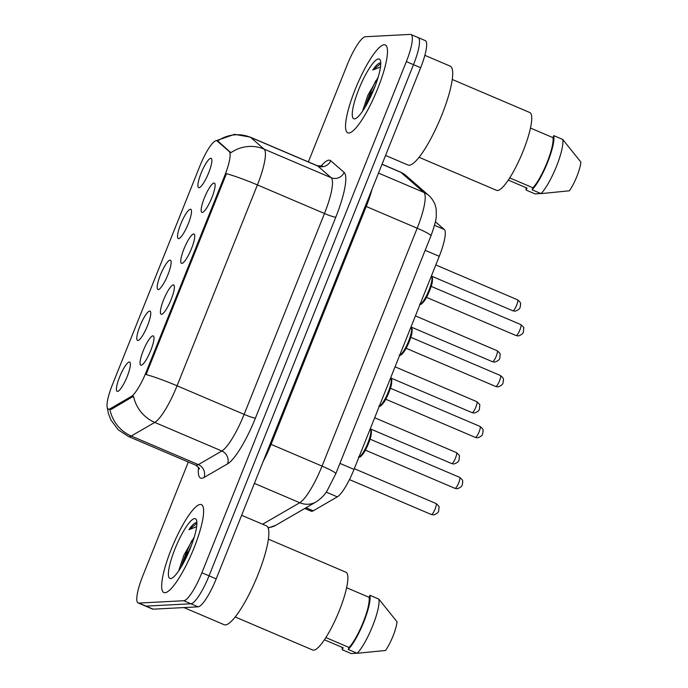 <?xml version="1.0" encoding="UTF-8"?>
<svg xmlns="http://www.w3.org/2000/svg" width="688" height="688" viewBox="0 0 688 688"><rect width="100%" height="100%" fill="white"/><g stroke="black" fill="none" stroke-linecap="round" stroke-linejoin="round"><path stroke-width="1.03" d="M173.273 284.909A15.927 3.423 113.1 0 1 174.176 285.623A15.927 3.423 113.1 0 1 170.538 300.966A15.927 3.423 113.1 0 1 161.99 314.21A15.927 3.423 113.1 0 1 161.508 314.33A15.927 3.423 113.1 0 1 163.606 299.813A15.927 3.423 113.1 0 1 173.273 284.909M193.646 233.98A15.927 3.423 113.1 0 1 194.549 234.694A15.927 3.423 113.1 0 1 190.911 250.028A15.927 3.423 113.1 0 1 182.363 263.272A15.927 3.423 113.1 0 1 181.881 263.401A15.927 3.423 113.1 0 1 183.98 248.884A15.927 3.423 113.1 0 1 193.646 233.98M214.02 183.042A15.927 3.423 113.1 0 1 214.923 183.756A15.927 3.423 113.1 0 1 211.276 199.099A15.927 3.423 113.1 0 1 202.728 212.343A15.927 3.423 113.1 0 1 202.246 212.463A15.927 3.423 113.1 0 1 204.353 197.955A15.927 3.423 113.1 0 1 214.02 183.042M152.899 335.847A15.927 3.423 113.1 0 1 153.802 336.552A15.927 3.423 113.1 0 1 150.165 351.895A15.927 3.423 113.1 0 1 141.616 365.139A15.927 3.423 113.1 0 1 141.135 365.259A15.927 3.423 113.1 0 1 143.233 350.751A15.927 3.423 113.1 0 1 152.899 335.847M149.666 311.079A15.927 3.423 113.1 0 1 150.569 311.793A15.927 3.423 113.1 0 1 146.922 327.127A15.927 3.423 113.1 0 1 138.374 340.371A15.927 3.423 113.1 0 1 137.892 340.5A15.927 3.423 113.1 0 1 139.999 325.983A15.927 3.423 113.1 0 1 149.666 311.079M170.031 260.141A15.927 3.423 113.1 0 1 170.934 260.855A15.927 3.423 113.1 0 1 167.296 276.198A15.927 3.423 113.1 0 1 158.747 289.442A15.927 3.423 113.1 0 1 158.266 289.562A15.927 3.423 113.1 0 1 160.373 275.054A15.927 3.423 113.1 0 1 170.031 260.141M190.404 209.212A15.927 3.423 113.1 0 1 191.307 209.926A15.927 3.423 113.1 0 1 187.669 225.26A15.927 3.423 113.1 0 1 179.121 238.504A15.927 3.423 113.1 0 1 178.639 238.633A15.927 3.423 113.1 0 1 180.738 224.116A15.927 3.423 113.1 0 1 190.404 209.212M210.777 158.274A15.927 3.423 113.1 0 1 211.68 158.988A15.927 3.423 113.1 0 1 208.043 174.331A15.927 3.423 113.1 0 1 199.494 187.575A15.927 3.423 113.1 0 1 199.013 187.695A15.927 3.423 113.1 0 1 201.111 173.187A15.927 3.423 113.1 0 1 210.777 158.274M129.292 362.008A15.927 3.423 113.1 0 1 130.195 362.722A15.927 3.423 113.1 0 1 126.558 378.065A15.927 3.423 113.1 0 1 118.009 391.309A15.927 3.423 113.1 0 1 117.528 391.429A15.927 3.423 113.1 0 1 119.626 376.921A15.927 3.423 113.1 0 1 129.292 362.008M435.375 221.725L444.259 229.474A29.859 6.416 113.1 0 1 439.254 256.332L354.028 469.397A29.859 6.416 113.1 0 1 337.309 496.865L313.212 510.823A29.859 6.416 113.1 0 1 311.81 511.304A29.859 6.416 113.1 0 1 311.131 511.193L304.758 508.475M110.14 408.732A26.875 5.771 113.1 0 1 108.885 409.162A26.875 5.771 113.1 0 1 108.265 409.059A26.875 5.771 113.1 0 1 112.428 384.678L199.941 165.868A26.875 5.771 113.1 0 1 216.866 140.808A26.875 5.771 113.1 0 1 217.21 141.031L229.216 151.515A26.875 5.771 113.1 0 1 224.709 175.681L146.277 371.795A26.875 5.771 113.1 0 1 131.219 396.52L110.14 408.732L111.439 409.283L108.764 409.248M164.991 592.703A47.782 10.26 -66.9 0 0 193.053 550.297A47.782 10.26 -66.9 0 0 201.386 504.631A47.782 10.26 -66.9 0 0 200.294 504.45A47.782 10.26 -66.9 0 0 172.241 546.857A47.782 10.26 -66.9 0 0 163.907 592.531A47.782 10.26 -66.9 0 0 164.991 592.703A47.782 10.26 -66.9 0 0 193.053 550.297A47.782 10.26 -66.9 0 0 201.386 504.631A47.782 10.26 -66.9 0 0 200.294 504.45A47.782 10.26 -66.9 0 0 172.241 546.857A47.782 10.26 -66.9 0 0 163.907 592.531A47.782 10.26 -66.9 0 0 164.991 592.703M348.85 133.025A47.782 10.26 -66.9 0 0 376.912 90.61A47.782 10.26 -66.9 0 0 385.246 44.944A47.782 10.26 -66.9 0 0 384.153 44.763A47.782 10.26 -66.9 0 0 356.1 87.178A47.782 10.26 -66.9 0 0 347.767 132.844A47.782 10.26 -66.9 0 0 348.85 133.025A47.782 10.26 -66.9 0 0 376.912 90.61A47.782 10.26 -66.9 0 0 385.246 44.944A47.782 10.26 -66.9 0 0 384.153 44.763A47.782 10.26 -66.9 0 0 356.1 87.178A47.782 10.26 -66.9 0 0 347.767 132.844A47.782 10.26 -66.9 0 0 348.85 133.025M109.968 409.618L109.951 409.618A34.839 32.706 -120.1 0 0 131.27 436.02A39.818 8.548 113.1 0 1 129.404 436.665A39.818 8.548 113.1 0 1 128.501 436.51L195.564 465.114A39.818 8.548 -66.9 0 0 196.476 465.26A39.818 8.548 -66.9 0 0 198.342 464.615L221.837 451.01A39.818 8.548 -66.9 0 0 244.128 414.382L324.478 213.512A39.818 8.548 -66.9 0 0 331.152 177.702L317.77 166.023A39.818 8.548 -66.9 0 0 317.263 165.696L322.345 166.023M181.314 566.757A39.818 8.548 113.1 0 1 192.055 540.304M365.173 107.07A39.818 8.548 113.1 0 1 375.915 80.616M188.331 462.026L142.803 575.865A29.859 6.416 -66.9 0 0 138.185 602.963L145.34 606.008A29.859 6.416 -66.9 0 0 146.019 606.119L190.92 603.78A29.859 6.416 -66.9 0 0 209.049 575.83L413.497 64.663A29.859 6.416 -66.9 0 0 418.123 37.565A29.859 6.416 -66.9 0 0 417.435 37.453M217.339 141.169L218.509 141.582L230.884 152.727A34.839 33.944 -48.9 0 1 264.08 149.107A39.818 8.548 113.1 0 1 257.407 184.917A34.839 3.56 21.8 0 0 226.447 173.651L146.105 374.53A34.839 3.56 -158.2 0 1 177.065 385.787A39.818 8.548 113.1 0 1 154.766 422.415A34.839 32.706 -120.1 0 1 133.498 396.211L111.439 409.283M138.185 602.963A29.859 6.416 -66.9 0 0 138.864 603.075L183.765 600.727A29.859 6.416 -66.9 0 0 201.894 572.777L406.341 61.61A29.859 6.416 -66.9 0 0 410.968 34.512A29.859 6.416 -66.9 0 0 410.289 34.4L365.38 36.739A29.859 6.416 -66.9 0 0 347.259 64.698L308.37 161.912M198.075 606.833A29.859 6.416 -66.9 0 0 216.195 578.883L420.652 67.708A29.859 6.416 -66.9 0 0 425.27 40.609L418.123 37.565A29.859 6.416 -66.9 0 1 413.497 64.663L209.049 575.83A29.859 6.416 -66.9 0 1 190.92 603.78L146.019 606.119A29.859 6.416 -66.9 0 1 145.34 606.008L152.487 609.061A29.859 6.416 -66.9 0 0 153.175 609.172L198.075 606.833L183.765 600.727M183.954 607.564L224.159 624.713A53.75 11.541 -66.9 0 0 225.389 624.91A53.75 11.541 -66.9 0 0 256.951 577.206A53.75 11.541 -66.9 0 0 266.325 525.821L241.634 515.295M235.201 616.973L312.713 650.022A42.303 9.082 -66.9 0 0 313.676 650.186A42.303 9.082 -66.9 0 0 338.513 612.63A42.303 9.082 -66.9 0 0 345.892 572.201L268.38 539.151M194.265 537.018L183.911 555.164L178.914 570.154M196.665 522.691L196.278 522.665C194.498 522.837 192.047 525.185 188.942 529.708L196.63 526.655M170.65 578.556A32.456 6.966 -66.9 0 0 171.639 578.307A32.456 6.966 -66.9 0 0 189.054 551.312A32.456 6.966 -66.9 0 0 196.476 520.051A32.456 6.966 -66.9 0 0 194.635 518.597A32.456 6.966 -66.9 0 0 174.941 548.981A32.456 6.966 -66.9 0 0 170.65 578.556M325.863 637.578L349.057 647.468A29.859 6.416 -66.9 0 0 363.221 622.184A29.859 6.416 -66.9 0 0 369.112 597.322L346.614 587.733M349.057 647.468L348.248 649.481L357.192 653.29L385.538 650.478A19.909 4.274 -66.9 0 0 397.019 621.771L378.856 599.128L369.92 595.318L369.112 597.322M357.192 653.29A31.854 6.837 -66.9 0 0 372.638 625.968A31.854 6.837 -66.9 0 0 378.856 599.128M348.248 649.481A31.854 6.837 -66.9 0 0 363.694 622.158A31.854 6.837 -66.9 0 0 369.92 595.318M356.909 653.17L351.284 653.6L342.34 649.79L343.149 647.778L324.418 639.788M342.142 647.348A31.854 6.837 -66.9 0 0 342.34 649.79M188.942 529.708L196.897 523.284M181.718 566.069L191.72 544.629M385.555 155.454L408.018 165.025A53.75 11.541 -66.9 0 0 409.248 165.232A53.75 11.541 -66.9 0 0 440.81 117.519A53.75 11.541 -66.9 0 0 450.184 66.143L424.857 55.341M419.061 157.294L496.573 190.344A42.303 9.082 -66.9 0 0 497.536 190.499A42.303 9.082 -66.9 0 0 522.373 152.951A42.303 9.082 -66.9 0 0 529.751 112.514L452.248 79.464M378.125 77.331L367.77 95.486L362.782 110.476M380.524 63.004L380.137 62.986C378.357 63.15 375.915 65.498 372.801 70.03L380.49 66.968M354.518 118.869A32.456 6.966 -66.9 0 0 355.498 118.62A32.456 6.966 -66.9 0 0 372.913 91.624A32.456 6.966 -66.9 0 0 380.335 60.372A32.456 6.966 -66.9 0 0 378.495 58.919A32.456 6.966 -66.9 0 0 358.801 89.294A32.456 6.966 -66.9 0 0 354.518 118.869M509.722 177.9L532.916 187.79A29.859 6.416 -66.9 0 0 547.08 162.497A29.859 6.416 -66.9 0 0 552.971 137.643L530.474 128.045M532.916 187.79L532.116 189.793L541.052 193.612L569.397 190.791A19.909 4.274 -66.9 0 0 580.878 162.084L562.715 139.44L553.78 135.631L552.971 137.643M541.052 193.612A31.854 6.837 -66.9 0 0 556.497 166.29A31.854 6.837 -66.9 0 0 562.715 139.44M532.116 189.793A31.854 6.837 -66.9 0 0 547.553 162.471A31.854 6.837 -66.9 0 0 553.78 135.631M540.768 193.483L535.144 193.921L526.2 190.103L527.008 188.091L508.277 180.11M526.002 187.669A31.854 6.837 -66.9 0 0 526.2 190.103M372.801 70.03L380.756 63.606M365.577 106.382L375.579 84.942M306.014 507.753L313.212 510.823M217.21 141.031L218.509 141.582M229.216 151.515L230.514 152.065M224.709 175.681L225.595 176.059M146.277 371.795L147.155 372.174M131.219 396.52L132.517 397.071M326.172 492.118L337.309 496.865M339.941 463.394L354.028 469.397M425.158 250.32L439.254 256.332M434.506 225.32L444.259 229.474M320.909 166.264A49.768 10.69 113.1 0 1 328.976 160.166A49.768 10.69 113.1 0 1 330.747 160.76L344.12 172.439A49.768 10.69 113.1 0 1 335.778 217.202L255.437 418.08A49.768 10.69 113.1 0 1 227.565 463.858L204.069 477.463A49.768 10.69 113.1 0 1 198.505 467.35M227.565 463.858A9.95 9.348 59.9 0 0 221.837 451.01L154.766 422.415L131.27 436.02L198.342 464.615A9.95 9.348 59.9 0 1 204.069 477.463M335.778 217.202A9.95 1.015 -158.2 0 1 324.478 213.512L257.407 184.917L177.065 385.787L244.128 414.382A9.95 1.015 -158.2 0 0 255.437 418.08M217.477 141.074A34.839 33.944 -48.9 0 1 250.699 137.419L264.08 149.107L331.152 177.702A9.95 9.701 131.1 0 0 344.12 172.439M216.118 140.722L234.599 134.341L250.191 137.101A39.818 8.548 113.1 0 1 250.699 137.419L317.77 166.023A9.95 9.701 131.1 0 0 330.747 160.76M138.864 603.075L153.175 609.172M201.894 572.777L216.195 578.883M406.341 61.61L420.652 67.708M262.601 524.239L299.744 502.722A39.818 8.548 -66.9 0 0 322.044 466.103L417.186 228.218A39.818 8.548 -66.9 0 0 423.86 192.408L400.88 172.335A39.818 8.548 -66.9 0 0 400.364 172.017L405.911 175.492L428.891 195.564C434.936 201.249 435.977 207.286 436.201 209.883L436.304 215.447C436.45 218.853 434.661 225.655 430.946 235.855A19.909 2.03 -158.2 0 0 417.186 228.218L366.214 206.486L271.072 444.362A39.818 8.548 113.1 0 1 263.117 461.571M382.021 164.294L400.88 172.335A19.909 19.393 -48.9 0 1 405.911 175.492M430.946 235.855L335.796 473.74L327.17 490.664C324.856 494.741 321.184 498.482 316.145 501.887A19.909 18.688 -120.1 0 1 299.744 502.722L254.397 483.389M335.796 473.74A19.909 2.03 -158.2 0 0 322.044 466.103L271.072 444.362A4.979 0.507 21.8 0 1 270.16 443.966M428.891 195.564A19.909 19.393 -48.9 0 0 423.86 192.408L378.512 173.075M371.984 189.389A39.818 8.548 113.1 0 1 366.214 206.486A4.979 0.507 21.8 0 1 365.311 206.082M316.145 501.887L275.785 525.262A19.909 18.688 -120.1 0 1 267.967 527.61M431.514 514.547A5.968 1.281 -66.9 0 0 435.014 509.249A5.968 1.281 -66.9 0 0 436.054 503.539C438.548 505.697 439.529 506.901 439.013 507.151L438.72 510.462C438.695 512.276 436.992 513.764 433.603 514.925L431.376 514.529A5.968 1.281 -66.9 0 0 431.514 514.547M431.264 514.443A5.968 1.281 -66.9 0 0 431.376 514.529L349.461 479.596M454.871 488.274A5.968 1.281 -66.9 0 0 454.983 488.36A5.968 1.281 -66.9 0 0 455.121 488.385A5.968 1.281 -66.9 0 0 458.629 483.079A5.968 1.281 -66.9 0 0 459.67 477.369L370.075 439.168M358.998 456.97A14.93 3.208 -66.9 0 0 367.727 443.382A14.93 3.208 -66.9 0 0 370.178 429.475L370.024 429.407M370.849 430.877A13.932 2.993 113.1 0 1 368.08 444.508A13.932 2.993 113.1 0 1 360.073 456.462M451.878 463.617A5.968 1.281 -66.9 0 0 455.387 458.311A5.968 1.281 -66.9 0 0 456.428 452.609C458.922 454.768 459.902 455.963 459.386 456.213L459.094 459.532C459.068 461.347 457.365 462.835 453.977 463.987L451.741 463.592A5.968 1.281 -66.9 0 0 451.878 463.617M451.638 463.514A5.968 1.281 -66.9 0 0 451.741 463.592L370.247 428.848M472.252 412.68A5.968 1.281 -66.9 0 0 475.761 407.382A5.968 1.281 -66.9 0 0 476.801 401.672C479.287 403.83 480.276 405.034 479.76 405.284L479.467 408.595C479.441 410.409 477.73 411.897 474.35 413.058L472.114 412.662A5.968 1.281 -66.9 0 0 472.252 412.68M472.002 412.576A5.968 1.281 -66.9 0 0 472.114 412.662L390.621 377.91M492.625 361.75A5.968 1.281 -66.9 0 0 496.134 356.444A5.968 1.281 -66.9 0 0 497.175 350.742C499.66 352.901 500.649 354.105 500.133 354.346L499.841 357.665C499.815 359.48 498.103 360.968 494.724 362.12L492.488 361.725A5.968 1.281 -66.9 0 0 492.625 361.75M492.376 361.647A5.968 1.281 -66.9 0 0 492.488 361.725L410.994 326.981M512.999 310.813A5.968 1.281 -66.9 0 0 516.499 305.515A5.968 1.281 -66.9 0 0 517.548 299.805C522.226 303.683 519.939 303.511 520.618 304.406L520.214 306.728C520.18 308.551 518.477 310.03 515.097 311.191L512.861 310.795A5.968 1.281 -66.9 0 0 512.999 310.813M512.749 310.709A5.968 1.281 -66.9 0 0 512.861 310.795L431.367 276.043M475.245 437.344A5.968 1.281 -66.9 0 0 475.356 437.422A5.968 1.281 -66.9 0 0 475.494 437.448A5.968 1.281 -66.9 0 0 478.994 432.15A5.968 1.281 -66.9 0 0 480.043 426.44L390.449 388.238M379.372 406.04A14.93 3.208 -66.9 0 0 388.092 392.452A14.93 3.208 -66.9 0 0 390.552 378.546L390.397 378.477M391.223 379.939A13.932 2.993 113.1 0 1 388.445 393.579A13.932 2.993 113.1 0 1 380.438 405.533M495.618 386.407A5.968 1.281 -66.9 0 0 495.73 386.493A5.968 1.281 -66.9 0 0 495.867 386.518A5.968 1.281 -66.9 0 0 499.368 381.212A5.968 1.281 -66.9 0 0 500.408 375.502L410.813 337.301M399.745 355.103A14.93 3.208 -66.9 0 0 408.466 341.515A14.93 3.208 -66.9 0 0 410.925 327.608L410.77 327.548M411.596 329.01A13.932 2.993 113.1 0 1 408.818 342.65A13.932 2.993 113.1 0 1 400.812 354.595M515.991 335.477A5.968 1.281 -66.9 0 0 516.095 335.563A5.968 1.281 -66.9 0 0 516.232 335.581A5.968 1.281 -66.9 0 0 519.741 330.283A5.968 1.281 -66.9 0 0 520.782 324.573L431.187 286.371M420.119 304.173A14.93 3.208 -66.9 0 0 428.839 290.585A14.93 3.208 -66.9 0 0 431.299 276.679L431.144 276.61M431.969 278.081A13.932 2.993 113.1 0 1 429.192 291.712A13.932 2.993 113.1 0 1 421.185 303.666M187.764 551.957A39.818 8.548 -66.9 0 0 183.756 562.414M371.623 92.278A39.818 8.548 -66.9 0 0 367.616 102.727M216.866 140.808L218.148 141.358M108.265 409.059L109.1 409.42M107.311 407.829L108.403 413.522L110.871 419.929L118.207 429.776L128.501 436.51M410.968 34.512L418.123 37.565M250.191 137.101L317.263 165.696M199.382 468.975C199.795 468.545 198.522 467.255 195.564 465.114M400.364 172.017L382.055 164.208M268.131 528.006L275.785 525.262M436.054 503.539L354.32 468.683M358.465 456.944L359.231 457.073C359.798 457.477 361.062 456.436 363.032 453.934C366.455 449.677 370.884 438.084 371.167 434.859C371.709 428.521 371.339 431.574 370.178 429.475M365.388 450.158L454.983 488.36L457.219 488.755C460.599 487.594 462.302 486.115 462.336 484.292L462.74 481.97C462.061 481.075 464.348 481.247 459.67 477.369M456.428 452.609L374.685 417.754M476.801 401.672L395.058 366.816M497.175 350.742L415.432 315.887M517.548 299.805L435.805 264.949M378.839 406.015L379.595 406.144C380.163 406.548 381.436 405.499 383.405 403.005C386.828 398.748 391.257 387.155 391.541 383.93C392.074 377.592 391.713 380.636 390.552 378.546M385.762 399.221L475.356 437.422L477.592 437.826C480.972 436.665 482.675 435.177 482.709 433.363L483.114 431.041C482.434 430.146 484.722 430.318 480.043 426.44M399.212 355.077L399.969 355.206C400.536 355.61 401.809 354.569 403.779 352.067C407.201 347.81 411.622 336.217 411.914 333.001C412.447 326.662 412.086 329.707 410.925 327.608M406.135 348.291L495.73 386.493L497.957 386.888C501.346 385.736 503.048 384.248 503.074 382.433L503.478 380.103C502.808 379.208 505.095 379.38 500.408 375.502M419.585 304.148L420.342 304.277C420.91 304.681 422.183 303.632 424.152 301.138C427.575 296.881 431.995 285.288 432.279 282.063C432.821 275.725 432.46 278.778 431.299 276.679M426.5 297.354L516.095 335.563L518.331 335.959C521.719 334.798 523.422 333.31 523.448 331.496L523.74 328.185C524.256 327.935 523.276 326.731 520.782 324.573"/></g></svg>
